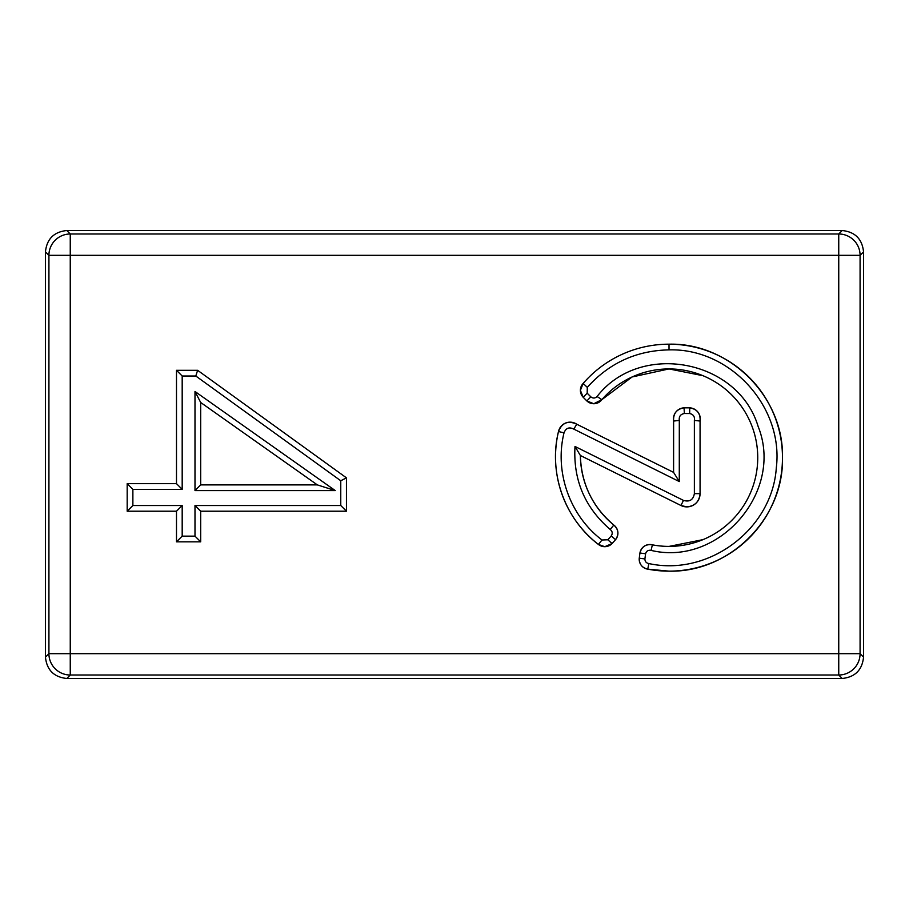 <?xml version="1.0" encoding="UTF-8"?>
<svg xmlns="http://www.w3.org/2000/svg" width="909" height="909" viewBox="0 0 909 909"><rect width="100%" height="100%" fill="white"/><g stroke="black" fill="none" stroke-linecap="round" stroke-linejoin="round"><path stroke-width="1.36" d="M607.814 539.776L612.075 543.559L604.769 546.684A10.101 10.101 0 0 0 612.075 543.559L615.563 539.639A10.056 10.056 0 0 0 613.814 525.061A91.139 91.139 0 0 1 580.362 455.489L680.943 505.495A13.226 13.226 0 0 0 700.066 493.655L700.066 421.049A11.101 11.101 0 0 0 689.692 407.834L684.057 407.823A11.203 11.203 0 0 0 673.614 421.049L673.592 472.373L576.738 424.208A11.851 11.851 0 0 0 558.49 431.525A110.648 110.648 0 0 0 598.406 544.434A10.101 10.101 0 0 0 604.769 546.684L598.406 544.434L601.997 540.003L607.814 539.776L611.212 535.969C612.814 533.515 612.484 531.345 610.2 529.47C584.851 507.574 573.125 479.907 574.999 446.467L683.477 500.404C689.579 502.143 693.215 499.893 694.374 493.655L694.374 420.401L700.066 421.049C700.589 413.515 697.135 409.118 689.692 407.834C697.135 409.118 700.589 413.515 700.066 421.049M647.765 569.148C642.015 567.761 639.175 564.114 639.254 558.194C639.175 564.114 642.015 567.761 647.765 569.148L669.001 571.147C729.643 572.704 784.035 518.312 782.479 457.67C784.035 397.028 729.643 342.636 669.013 344.181C729.643 342.636 784.035 397.028 782.479 457.67C784.035 518.312 729.643 572.704 669.001 571.147A113.477 113.477 0 0 0 782.479 457.67A113.477 113.477 0 0 0 583.18 383.416A9.965 9.965 0 0 0 583.158 397.233L586.862 400.937A9.999 9.999 0 0 0 601.86 399.653A88.741 88.741 0 0 1 757.742 457.67A88.741 88.741 0 0 1 652.378 544.832A10.022 10.022 0 0 0 639.936 553.013L639.254 558.194A9.988 9.988 0 0 0 647.765 569.148A113.477 113.477 0 0 0 669.001 571.147L647.765 569.148L648.833 563.546C708.759 576.795 772.32 529.049 776.309 467.805C783.865 406.902 730.37 348.09 669.024 349.874C636.357 350.544 609.121 363.055 587.282 387.37L587.191 393.211L590.816 396.835C592.986 398.528 595.077 398.415 597.077 396.517C639.947 341.034 737.972 359.237 758.106 426.389C784.365 491.405 719.235 566.864 651.083 550.388C648.265 549.888 646.424 551.002 645.583 553.751L639.936 553.013C641.686 546.639 645.833 543.912 652.378 544.832L651.083 550.388M127.18 483.656L176.494 483.656L176.494 370.315L197.628 370.315L346.454 477.85L346.454 511.21L200.684 511.21L200.684 541.832L176.494 541.832L176.494 511.21L127.18 511.21L127.18 483.656L132.873 489.349L132.873 505.518L182.186 505.518L182.186 536.14L176.494 541.832M66.789 678.478L842.211 678.478L838.746 675.012L70.254 675.012L66.789 678.478C53.926 677.114 46.802 670.001 45.45 657.127L45.45 251.873C46.802 238.999 53.926 231.886 66.789 230.522L842.211 230.522C855.074 231.886 862.198 238.999 863.55 251.873L860.084 255.327L860.084 653.673L863.55 657.127L863.55 251.873M863.55 657.127C862.198 670.001 855.074 677.114 842.211 678.478M200.684 484.895L317.343 484.895L200.684 402.482L200.684 484.895L194.992 490.587L194.992 391.495L200.684 402.482M639.254 558.194L644.901 558.933C644.958 561.535 646.265 563.069 648.833 563.546M694.374 493.655L700.066 493.655C699.271 501.677 694.862 506.086 686.829 506.881L680.943 505.495L580.362 455.489L574.999 446.467M694.374 420.401C694.931 416.674 693.374 414.379 689.692 413.527L684.352 413.515C680.489 414.231 678.807 416.538 679.307 420.435L679.284 481.565L673.592 472.373M612.075 543.559L604.769 546.684L598.406 544.434C564.557 518.823 548.252 472.714 558.49 431.525C562.012 422.708 568.091 420.265 576.738 424.208L573.795 429.105C569.182 426.776 565.921 428.014 564.023 432.832C554.308 471.953 569.807 515.721 601.997 540.003M613.814 525.061C618.563 529.413 619.154 534.276 615.563 539.639C619.154 534.276 618.563 529.413 613.814 525.061C592.384 506.813 581.237 483.622 580.362 455.489C581.237 483.622 592.384 506.813 613.814 525.061L610.2 529.47M615.563 539.639L611.212 535.969M689.692 413.527L689.692 407.834M684.352 413.515L684.057 407.823C676.626 409.118 673.149 413.527 673.614 421.049C673.149 413.527 676.626 409.118 684.057 407.823M679.307 420.435L673.614 421.049M598.406 544.434C564.557 518.823 548.252 472.714 558.49 431.525L564.023 432.832M590.816 396.835L586.862 400.937L593.793 403.732L586.862 400.937M583.158 397.233L580.385 390.325L583.158 397.233L587.191 393.211M583.18 383.416L580.385 390.325L583.18 383.416L587.282 387.37M601.86 399.653L632.085 376.974L669.001 368.929L702.964 375.69L669.001 368.929L632.085 376.974L601.86 399.653L593.793 403.732L601.86 399.653L597.077 396.517M669.001 546.411L702.964 539.651L669.001 546.411M176.494 511.21L182.186 505.518M182.186 536.14L194.992 536.14L200.684 541.832M127.18 511.21L132.873 505.518M194.992 536.14L194.992 505.518L200.684 511.21M194.992 505.518L340.761 505.518L346.454 511.21M176.494 483.656L182.186 489.349L132.873 489.349M340.761 505.518L340.761 480.759L346.454 477.85M176.494 370.315L182.186 376.008L182.186 489.349M340.761 480.759L195.787 376.008L197.628 370.315M317.343 484.895L335.273 490.587L194.992 490.587M700.066 493.655C699.271 501.677 694.862 506.086 686.829 506.881L680.943 505.495L683.477 500.404M66.789 230.522L70.254 233.988L838.746 233.988L838.746 255.327L70.254 255.327L70.254 653.673L838.746 653.673L838.746 255.327L860.084 255.327A21.35 21.339 -135 0 0 838.746 233.988L842.211 230.522M45.45 657.127L48.916 653.673L48.916 255.327L45.45 251.873M838.746 675.012A21.35 21.339 -45 0 0 860.084 653.673L838.746 653.673L838.746 675.012M70.254 675.012L70.254 653.673L48.916 653.673A21.35 21.339 45 0 0 70.254 675.012M70.254 233.988A21.35 21.339 135 0 0 48.916 255.327L70.254 255.327L70.254 233.988M195.787 376.008L182.186 376.008M194.992 391.495L335.273 490.587M639.936 553.013C641.686 546.639 645.833 543.912 652.378 544.832M645.583 553.751L644.901 558.933M558.49 431.525C562.012 422.708 568.091 420.265 576.738 424.208M679.284 481.565L573.795 429.105M669.013 344.181L669.024 349.874"/></g></svg>
